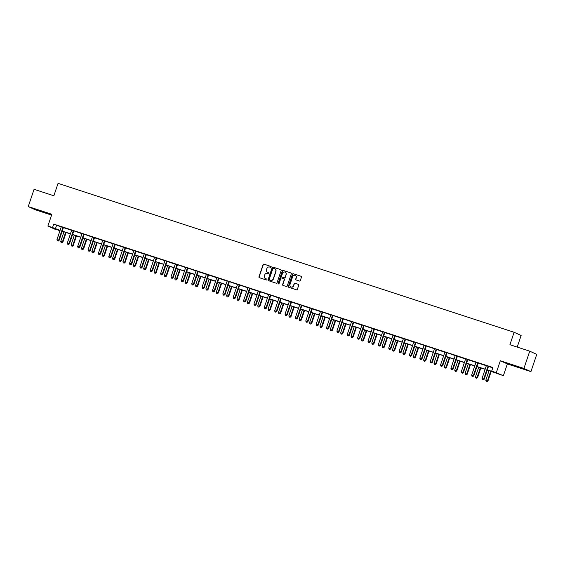 <?xml version="1.0" encoding="UTF-8"?>
<svg xmlns="http://www.w3.org/2000/svg" width="565" height="565" viewBox="0 0 565 565"><rect width="100%" height="100%" fill="white"/><g stroke="black" fill="none" stroke-linecap="round" stroke-linejoin="round"><path stroke-width="0.85" d="M267.64 272.337A2.288 2.196 -65.6 0 0 267.859 272.422L267.64 272.337A2.288 2.196 -65.6 0 1 266.503 269.569L266.849 268.552A2.288 2.196 -65.6 0 1 269.667 267.061L270.564 267.358A0.501 0.48 -65.6 0 0 270.932 266.426A0.501 0.48 -65.6 0 0 270.882 266.405L263.947 264.145A0.713 0.685 -65.6 0 0 263.071 264.611L258.961 276.815A0.713 0.685 -65.6 0 0 259.384 277.705L266.32 279.972A0.501 0.48 -65.6 0 0 266.687 279.039A0.501 0.48 -65.6 0 0 266.638 279.018L265.741 278.729A2.288 2.196 -65.6 0 0 265.931 278.813L265.522 278.644A2.288 2.196 -65.6 0 0 265.741 278.729A2.288 2.196 -65.6 0 1 265.621 278.679M265.522 278.644A2.288 2.196 -65.6 0 1 264.385 275.875L264.724 274.858A2.288 2.196 -65.6 0 1 267.542 273.368L268.439 273.665A0.501 0.48 -65.6 0 0 268.806 272.733A0.501 0.48 -65.6 0 0 268.756 272.711L267.859 272.422A2.288 2.196 -65.6 0 0 268.05 272.507L267.859 272.422A2.288 2.196 -65.6 0 1 267.739 272.379M515.647 366.007L522.519 368.493L515.647 366.007M40.581 210.872L47.453 213.358L40.581 210.872M299.429 281.038A0.713 0.685 -65.6 0 0 300.312 280.572L301.463 277.147A0.713 0.685 -65.6 0 0 301.039 276.257L293.341 273.743A0.713 0.685 -65.6 0 0 292.458 274.209L288.348 286.413A0.713 0.685 -65.6 0 0 288.772 287.303L296.47 289.817A0.713 0.685 -65.6 0 0 297.352 289.351L298.744 285.212A0.713 0.685 -65.6 0 0 298.32 284.322L295.029 283.249A0.713 0.685 -65.6 0 0 294.146 283.715L293.454 285.763A1.914 1.836 -65.6 0 1 290.919 286.935A1.914 1.836 -65.6 0 1 289.965 284.626L292.67 276.589A1.914 1.836 -65.6 0 1 295.205 275.416A1.914 1.836 -65.6 0 1 296.159 277.726L295.707 279.068A0.713 0.685 -65.6 0 0 296.131 279.957L299.429 281.038M529.73 351.176L536.75 354.368L530.938 371.636L523.925 368.444L529.73 351.176L509.927 344.707L514.115 332.277L58.054 183.35L53.866 195.787L34.062 189.317L28.25 206.585L51.846 214.29L47.891 226.035L52.545 227.554L53.703 224.1L492.885 367.511L491.72 370.965L503.394 375.676L487.27 370.047M523.925 368.444L500.329 360.745L496.374 372.483M281.172 270.522A0.713 0.685 -65.6 0 0 280.748 269.632L273.05 267.118A0.713 0.685 -65.6 0 0 272.168 267.584L268.064 279.788A0.713 0.685 -65.6 0 0 268.488 280.678L276.186 283.192A0.713 0.685 -65.6 0 0 277.062 282.726L281.172 270.522M283.192 270.43L290.89 272.944A0.713 0.685 -65.6 0 1 291.314 273.834L287.211 286.038A0.713 0.685 -65.6 0 1 286.328 286.504L283.037 285.424A0.713 0.685 -65.6 0 1 282.613 284.534L284.273 279.583A0.713 0.685 -65.6 0 0 283.849 278.693L281.667 277.98A0.713 0.685 -65.6 0 0 280.784 278.446L279.054 283.602A0.501 0.48 -65.6 0 1 278.39 283.905A0.501 0.48 -65.6 0 1 278.135 283.298L282.316 270.896A0.713 0.685 -65.6 0 1 283.192 270.43L291.046 273.015M28.25 206.585L35.27 209.777L51.57 215.103M517.215 347.087L521.128 335.469L514.115 332.277M53.703 224.1L61.211 226.918M63.435 227.639L71.578 230.301M73.923 230.88L81.946 233.684M84.291 234.263L92.314 237.074M94.539 237.794L102.682 240.457M105.034 241.036L113.057 243.84M115.274 244.567L123.424 247.23M125.642 247.957L133.792 250.613M136.01 251.34L144.16 254.003M146.377 254.723L154.528 257.386M156.872 257.965L164.895 260.769M167.113 261.496L175.263 264.159M177.608 264.738L185.631 267.542M187.976 268.121L195.999 270.932M198.223 271.652L206.366 274.315M208.591 275.042L216.734 277.697M218.959 278.425L227.102 281.088M229.447 281.66L237.47 284.47M239.814 285.05L247.837 287.853M250.062 288.581L258.205 291.243M260.55 291.822L268.573 294.626M270.918 295.205L278.94 298.016M281.285 298.588L289.308 301.399M291.533 302.127L299.676 304.782M301.901 305.51L310.044 308.172M312.268 308.9L320.412 311.555M322.756 312.134L330.779 314.945M333.124 315.517L341.147 318.328M343.492 318.907L351.515 321.711M353.739 322.438L361.882 325.101M364.227 325.68L372.25 328.484M374.475 329.211L382.625 331.874M384.843 332.594L392.993 335.257M395.21 335.984L403.361 338.64M405.578 339.367L413.728 342.03M416.073 342.602L424.096 345.413M426.441 345.992L434.464 348.796M436.681 349.523L444.832 352.186M447.176 352.765L455.199 355.569M457.417 356.296L465.567 358.959M467.792 359.679L475.935 362.342M478.159 363.069L486.303 365.725M488.527 366.452L492.772 367.843M63.52 227.54L61.211 226.784M73.888 230.923L71.578 230.174M84.256 234.313L81.946 233.557M94.623 237.696L92.314 236.947M104.991 241.086L102.682 240.33M115.359 244.468L113.049 243.713M125.727 247.851L123.417 247.103M136.094 251.241L133.785 250.486M146.462 254.624L144.153 253.869M156.83 258.014L154.52 257.259M167.198 261.397L164.888 260.642M177.565 264.78L175.256 264.032M187.933 268.17L185.631 267.415M198.301 271.553L195.999 270.797M208.669 274.936L206.366 274.187M219.036 278.326L216.734 277.57M229.404 281.709L227.102 280.96M239.772 285.099L237.47 284.343M250.14 288.482L247.837 287.726M260.514 291.865L258.205 291.116M270.882 295.255L268.573 294.499M281.25 298.638L278.94 297.889M291.618 302.028L289.308 301.272M301.985 305.411L299.676 304.655M312.353 308.794L310.044 308.045M322.721 312.184L320.412 311.428M333.089 315.567L330.779 314.811M343.456 318.957L341.147 318.201M353.824 322.34L351.515 321.584M364.192 325.723L361.882 324.974M374.56 329.113L372.25 328.357M384.927 332.495L382.618 331.74M395.295 335.878L392.986 335.13M405.663 339.268L403.354 338.513M416.031 342.651L413.721 341.903M426.398 346.041L424.089 345.286M436.766 349.424L434.457 348.669M447.134 352.807L444.825 352.059M457.502 356.197L455.199 355.442M467.869 359.58L465.567 358.824M478.237 362.97L475.935 362.214M488.605 366.353L486.303 365.597M500.329 360.745L507.342 363.931L530.938 371.636M507.342 363.931L503.394 375.676M59.671 230.414L54.911 229.221L47.891 226.035M487.32 369.891L494.566 372.257L491.72 370.965M52.545 227.554L60.074 230.379M62.228 231.078L70.441 233.762M72.595 234.468L80.809 237.152M82.963 237.851L91.177 240.535M93.331 241.241L101.552 243.918M103.706 244.624L111.919 247.308M114.074 248.007L122.287 250.691M124.441 251.397L132.655 254.073M134.809 254.78L143.023 257.463M145.177 258.163L153.39 260.846M155.545 261.553L163.758 264.236M165.912 264.936L174.126 267.619M176.28 268.326L184.494 271.002M186.648 271.709L194.861 274.392M197.016 275.091L205.229 277.775M207.383 278.481L215.597 281.165M217.751 281.864L225.965 284.548M228.119 285.254L236.332 287.931M238.487 288.637L246.7 291.321M248.854 292.02L257.068 294.704M259.222 295.41L267.436 298.087M269.59 298.793L277.803 301.477M279.957 302.176L288.171 304.86M290.325 305.566L298.539 308.25M300.693 308.949L308.907 311.633M311.061 312.339L319.274 315.016M321.429 315.722L329.642 318.406M331.796 319.105L340.01 321.789M342.164 322.495L350.378 325.179M352.532 325.878L360.745 328.562M362.9 329.268L371.12 331.945M373.274 332.651L381.488 335.335M383.642 336.034L391.856 338.718M394.01 339.424L402.224 342.108M404.378 342.807L412.591 345.49M414.745 346.197L422.959 348.873M425.113 349.58L433.327 352.263M435.481 352.963L443.695 355.646M445.849 356.353L454.062 359.029M456.216 359.736L464.43 362.419M466.584 363.118L474.798 365.802M476.952 366.508L485.166 369.192M60.024 230.527L56.719 229.447L59.558 230.746M485.116 369.341L476.902 366.664M474.748 365.958L466.535 363.274M464.381 362.575L456.167 359.891M454.013 359.185L445.792 356.501M443.638 355.802L435.424 353.118M433.27 352.412L425.057 349.735M422.902 349.029L414.689 346.345M412.535 345.646L404.321 342.962M402.167 342.256L393.953 339.572M391.799 338.873L383.586 336.189M381.432 335.483L373.218 332.806M371.064 332.1L362.85 329.416M360.696 328.717L352.482 326.033M350.328 325.327L342.115 322.643M339.961 321.944L331.747 319.26M329.593 318.561L321.379 315.877M319.225 315.171L311.011 312.487M308.857 311.788L300.644 309.104M298.49 308.398L290.276 305.721M288.122 305.015L279.908 302.332M277.754 301.632L269.54 298.949M267.386 298.242L259.173 295.559M257.019 294.859L248.805 292.176M246.651 291.469L238.437 288.793M236.283 288.086L228.069 285.403M225.915 284.704L217.702 282.02M215.548 281.314L207.334 278.63M205.18 277.931L196.966 275.247M194.812 274.541L186.598 271.864M184.444 271.158L176.224 268.474M174.069 267.775L165.856 265.091M163.702 264.385L155.488 261.708M153.334 261.002L145.12 258.318M142.966 257.619L134.753 254.935M132.598 254.229L124.385 251.545M122.231 250.846L114.017 248.162M111.863 247.456L103.649 244.779M101.495 244.073L93.282 241.389M91.127 240.69L82.914 238.006M80.76 237.3L72.546 234.616M70.392 233.917L62.178 231.233M56.549 225.393L55.391 228.846M268.891 272.782L268.05 272.507M266.765 279.089L265.931 278.813M271.009 266.475L264.137 264.229A0.713 0.685 -65.6 0 0 263.262 264.695L259.151 276.899A0.713 0.685 -65.6 0 0 259.42 277.719M280.904 269.703L273.241 267.203A0.713 0.685 -65.6 0 0 272.358 267.669L268.255 279.873A0.713 0.685 -65.6 0 0 268.516 280.685M273.446 268.297A0.501 0.48 -65.6 0 0 272.831 268.622L269.23 279.336A0.501 0.48 -65.6 0 0 269.526 279.965L270.466 280.268A2.288 2.196 -65.6 0 0 273.283 278.785L275.748 271.461A2.288 2.196 -65.6 0 0 274.392 268.608L273.446 268.297M274.703 268.735A2.288 2.196 -65.6 0 1 275.939 271.546L273.474 278.87A2.288 2.196 -65.6 0 1 270.656 280.36L269.71 280.049M284.04 278.778A0.713 0.685 -65.6 0 1 284.463 279.675L282.797 284.619A0.713 0.685 -65.6 0 0 283.065 285.438M283.383 270.515A0.713 0.685 -65.6 0 0 282.5 270.981L278.326 283.39A0.501 0.48 -65.6 0 0 278.488 283.941M286.003 274.449A1.914 1.836 -65.6 0 0 285.05 272.139A1.914 1.836 -65.6 0 0 282.514 273.312L281.561 276.144A0.713 0.685 -65.6 0 0 281.984 277.034L284.174 277.747A0.713 0.685 -65.6 0 0 285.05 277.281L286.194 274.534A1.914 1.836 -65.6 0 0 285.141 272.182M286.194 274.534L285.24 277.366A0.713 0.685 -65.6 0 1 284.357 277.832L282.175 277.118M295.297 275.459A1.914 1.836 -65.6 0 1 296.35 277.818L295.898 279.152A0.713 0.685 -65.6 0 0 296.166 279.972M291.017 286.978A1.914 1.836 -65.6 0 0 293.645 285.848L293.454 285.763M298.475 284.4L295.22 283.333A0.713 0.685 -65.6 0 0 294.337 283.8L293.645 285.848M301.039 276.257L293.525 273.827A0.713 0.685 -65.6 0 0 292.649 274.293L288.538 286.497A0.713 0.685 -65.6 0 0 288.807 287.31M63.965 231.82L60.738 241.41L62.87 242.166L66.119 232.519M61.74 242.752L61.077 242.533L61.931 242.837L62.397 241.954L65.625 232.356M61.077 242.533L60.738 241.41M62.87 242.166L61.931 242.837M63.047 227.328L62.969 227.413A0.727 0.699 -65.6 0 0 62.835 227.653L58.605 240.231L56.945 239.687L61.175 227.116A0.727 0.699 -65.6 0 0 61.211 226.84L61.211 226.727M63.555 227.49L63.442 227.631A0.727 0.699 -65.6 0 0 63.308 227.872L59.078 240.443L57.284 240.81L57.948 241.029M58.139 241.114L59.078 240.443M56.945 239.687L57.284 240.81M74.333 235.202L71.105 244.793L73.238 245.556L76.487 235.909M72.108 246.135L71.444 245.923L72.299 246.227L72.765 245.337L75.993 235.746M71.444 245.923L71.105 244.793M73.238 245.556L72.299 246.227M84.701 238.585L81.473 248.183L83.606 248.939L86.855 239.292M82.476 249.525L81.812 249.306L82.667 249.61L83.133 248.72L86.36 239.129M81.812 249.306L81.473 248.183M83.606 248.939L82.667 249.61M73.415 230.711L73.337 230.795A0.727 0.699 -65.6 0 0 73.203 231.043L68.972 243.614L67.313 243.07L71.543 230.499A0.727 0.699 -65.6 0 0 71.578 230.223L71.578 230.11M73.337 230.795L73.81 231.014A0.727 0.699 -65.6 0 0 73.676 231.255L69.446 243.826L67.652 244.193L68.316 244.412M68.506 244.497L69.446 243.826M67.313 243.07L67.652 244.193M83.782 234.094L83.705 234.185A0.727 0.699 -65.6 0 0 83.571 234.426L79.34 246.997L77.68 246.453L81.911 233.882A0.727 0.699 -65.6 0 0 81.946 233.613L81.946 233.493M83.705 234.185L84.178 234.397A0.727 0.699 -65.6 0 0 84.044 234.645L79.813 247.216L78.019 247.583L78.683 247.802M78.874 247.887L79.813 247.216M77.68 246.453L78.019 247.583M95.068 241.975L91.841 251.566L93.974 252.322L97.222 242.675M92.844 252.908L92.18 252.689L93.034 252.993L93.5 252.11L96.728 242.519M92.18 252.689L91.841 251.566M93.974 252.322L93.034 252.993M105.436 245.358L102.209 254.949L104.341 255.712L107.59 246.065M103.211 256.291L102.547 256.079L103.402 256.383L103.868 255.493L107.096 245.902M102.547 256.079L102.209 254.949M104.341 255.712L103.402 256.383M115.804 248.748L112.576 258.339L114.709 259.095L117.958 249.448M113.579 259.681L112.915 259.462L113.77 259.766L114.236 258.883L117.463 249.285M112.915 259.462L112.576 258.339M114.709 259.095L113.77 259.766M94.15 237.484L94.072 237.568A0.727 0.699 -65.6 0 0 93.938 237.816L89.708 250.387L88.048 249.843L92.279 237.272A0.727 0.699 -65.6 0 0 92.321 236.996L92.314 236.883M94.659 237.646L94.553 237.787A0.727 0.699 -65.6 0 0 94.412 238.027L90.181 250.599L88.387 250.966L89.051 251.185M89.242 251.27L90.181 250.599M88.048 249.843L88.387 250.966M104.518 240.867L104.44 240.958A0.727 0.699 -65.6 0 0 104.306 241.198L100.076 253.77L98.416 253.226L102.646 240.655A0.727 0.699 -65.6 0 0 102.689 240.379L102.682 240.266M104.44 240.958L104.921 241.17A0.727 0.699 -65.6 0 0 104.779 241.41L100.549 253.989L98.755 254.356L99.419 254.568M99.609 254.66L100.549 253.989M98.416 253.226L98.755 254.356M114.886 244.25L114.808 244.341A0.727 0.699 -65.6 0 0 114.674 244.581L110.443 257.153L108.784 256.616L113.014 244.038A0.727 0.699 -65.6 0 0 113.057 243.769L113.049 243.656M115.401 244.419L115.288 244.56A0.727 0.699 -65.6 0 0 115.147 244.8L110.917 257.372L109.123 257.739L109.787 257.958M109.977 258.043L110.917 257.372M108.784 256.616L109.123 257.739M126.172 252.131L122.944 261.722L125.077 262.485L128.326 252.838M123.947 263.064L123.283 262.852L124.138 263.149L124.604 262.266L127.831 252.675M123.283 262.852L122.944 261.722M125.077 262.485L124.138 263.149M125.253 247.639L125.176 247.724A0.727 0.699 -65.6 0 0 125.042 247.971L120.811 260.543L119.151 259.999L123.382 247.428A0.727 0.699 -65.6 0 0 123.424 247.152L123.417 247.039M125.769 247.809L125.656 247.943A0.727 0.699 -65.6 0 0 125.522 248.183L121.284 260.755L119.49 261.122L120.154 261.341M120.345 261.426L121.284 260.755M119.151 259.999L119.49 261.122M136.539 255.514L133.312 265.112L135.452 265.868L138.693 256.22M134.315 266.454L133.651 266.235L134.505 266.539L134.971 265.649L138.199 256.058M133.651 266.235L133.312 265.112M135.452 265.868L134.505 266.539M135.621 251.022L135.551 251.114A0.727 0.699 -65.6 0 0 135.409 251.354L131.179 263.926L129.519 263.382L133.75 250.811A0.727 0.699 -65.6 0 0 133.792 250.542L133.785 250.422M136.137 251.192L136.024 251.326A0.727 0.699 -65.6 0 0 135.89 251.573L131.652 264.145L129.858 264.512L130.522 264.731M130.713 264.815L131.652 264.145M129.519 263.382L129.858 264.512M146.907 258.904L143.68 268.495L145.819 269.251L149.061 259.603M144.682 269.837L144.018 269.618L144.873 269.922L145.339 269.039L148.574 259.448M144.018 269.618L143.68 268.495M145.819 269.251L144.873 269.922M145.989 254.412L145.918 254.497A0.727 0.699 -65.6 0 0 145.777 254.737L141.547 267.316L139.887 266.772L144.117 254.201A0.727 0.699 -65.6 0 0 144.16 253.925L144.153 253.812M146.505 254.575L146.392 254.716A0.727 0.699 -65.6 0 0 146.257 254.956L142.027 267.528L140.226 267.895L140.89 268.114M141.081 268.198L142.027 267.528M139.887 266.772L140.226 267.895M157.275 262.287L154.047 271.878L156.187 272.641L159.429 262.993M155.05 273.22L154.386 273.008L155.241 273.312L155.707 272.422L158.942 262.831M154.386 273.008L154.047 271.878M156.187 272.641L155.241 273.312M156.357 257.795L156.286 257.887A0.727 0.699 -65.6 0 0 156.152 258.127L151.914 270.699L150.255 270.155L154.485 257.584A0.727 0.699 -65.6 0 0 154.528 257.308L154.52 257.195M156.286 257.887L156.759 258.099A0.727 0.699 -65.6 0 0 156.625 258.339L152.395 270.918L150.594 271.285L151.258 271.497M151.448 271.581L152.395 270.918M150.255 270.155L150.594 271.285M167.643 265.67L164.415 275.268L166.555 276.024L169.797 266.376M165.418 276.61L164.754 276.391L165.609 276.695L166.082 275.812L169.309 266.214M164.754 276.391L164.415 275.268M166.555 276.024L165.609 276.695M166.724 261.178L166.654 261.27A0.727 0.699 -65.6 0 0 166.52 261.51L162.282 274.082L160.622 273.545L164.853 260.966A0.727 0.699 -65.6 0 0 164.895 260.698L164.888 260.585M167.24 261.348L167.127 261.482A0.727 0.699 -65.6 0 0 166.993 261.729L162.762 274.3L160.961 274.668L161.625 274.887M161.816 274.971L162.762 274.3M160.622 273.545L160.961 274.668M178.01 269.06L174.783 278.651L176.923 279.407L180.164 269.759M175.786 279.993L175.122 279.774L175.976 280.078L176.45 279.195L179.677 269.604M175.122 279.774L174.783 278.651M176.923 279.407L175.976 280.078M177.092 264.568L177.022 264.653A0.727 0.699 -65.6 0 0 176.887 264.9L172.657 277.471L170.99 276.928L175.221 264.356A0.727 0.699 -65.6 0 0 175.263 264.081L175.256 263.968M177.022 264.653L177.495 264.872A0.727 0.699 -65.6 0 0 177.361 265.112L173.13 277.683L171.329 278.051L171.993 278.27M172.184 278.354L173.13 277.683M170.99 276.928L171.329 278.051M188.378 272.443L185.151 282.041L187.29 282.797L190.532 273.149M186.153 283.383L185.489 283.164L186.344 283.468L186.817 282.578L190.045 272.987M185.489 283.164L185.151 282.041M187.29 282.797L186.344 283.468M187.46 267.951L187.389 268.043A0.727 0.699 -65.6 0 0 187.255 268.283L183.025 280.854L181.358 280.311L185.588 267.739A0.727 0.699 -65.6 0 0 185.631 267.464L185.624 267.351M187.389 268.043L187.863 268.255A0.727 0.699 -65.6 0 0 187.728 268.502L183.498 281.073L181.697 281.441L182.361 281.653M182.552 281.744L183.498 281.073M181.358 280.311L181.697 281.441M198.746 275.833L195.518 285.424L197.658 286.18L200.9 276.532M196.521 286.766L195.857 286.547L196.712 286.851L197.185 285.968L200.413 276.37M195.857 286.547L195.518 285.424M197.658 286.18L196.712 286.851M197.828 271.341L197.757 271.426A0.727 0.699 -65.6 0 0 197.623 271.666L193.392 284.244L191.726 283.701L195.956 271.129A0.727 0.699 -65.6 0 0 195.999 270.854L195.991 270.741M198.343 271.504L198.23 271.645A0.727 0.699 -65.6 0 0 198.096 271.885L193.866 284.456L192.065 284.824L192.729 285.043M192.919 285.127L193.866 284.456M191.726 283.701L192.065 284.824M209.114 279.216L205.886 288.807L208.026 289.57L211.268 279.922M206.889 290.149L206.225 289.937L207.08 290.24L207.553 289.351L210.78 279.76M206.225 289.937L205.886 288.807M208.026 289.57L207.08 290.24M208.195 274.724L208.125 274.809A0.727 0.699 -65.6 0 0 207.991 275.056L203.76 287.627L202.093 287.084L206.324 274.512A0.727 0.699 -65.6 0 0 206.366 274.237L206.359 274.124M208.711 274.894L208.598 275.028A0.727 0.699 -65.6 0 0 208.464 275.268L204.233 287.839L202.432 288.207L203.096 288.425M203.287 288.51L204.233 287.839M202.093 287.084L202.432 288.207M219.488 282.599L216.254 292.197L218.394 292.953L221.642 283.305M217.257 293.539L216.593 293.32L217.447 293.623L217.921 292.734L221.148 283.143M216.593 293.32L216.254 292.197M218.394 292.953L217.447 293.623M218.563 278.107L218.493 278.199A0.727 0.699 -65.6 0 0 218.358 278.439L214.128 291.01L212.461 290.474L216.692 277.895A0.727 0.699 -65.6 0 0 216.734 277.627L216.727 277.507M219.079 278.277L218.966 278.411A0.727 0.699 -65.6 0 0 218.832 278.658L214.601 291.229L212.8 291.596L213.464 291.815M213.655 291.9L214.601 291.229M212.461 290.474L212.8 291.596M229.856 285.989L226.621 295.58L228.761 296.335L232.01 286.688M227.631 296.922L226.961 296.703L227.815 297.006L228.288 296.124L231.516 286.533M226.961 296.703L226.621 295.58M228.761 296.335L227.815 297.006M228.931 281.497L228.86 281.582A0.727 0.699 -65.6 0 0 228.726 281.829L224.496 294.4L222.829 293.856L227.066 281.285A0.727 0.699 -65.6 0 0 227.102 281.01L227.095 280.897M228.86 281.582L229.334 281.801A0.727 0.699 -65.6 0 0 229.199 282.041L224.969 294.612L223.168 294.979L223.832 295.198M224.023 295.283L224.969 294.612M222.829 293.856L223.168 294.979M240.224 289.372L236.996 298.963L239.129 299.725L242.378 290.078M237.999 300.312L237.328 300.093L238.183 300.396L238.656 299.507L241.884 289.916M237.328 300.093L236.996 298.963M239.129 299.725L238.183 300.396M239.299 284.88L239.228 284.972A0.727 0.699 -65.6 0 0 239.094 285.212L234.863 297.783L233.197 297.239L237.434 284.668A0.727 0.699 -65.6 0 0 237.47 284.393L237.462 284.28M239.228 284.972L239.701 285.184A0.727 0.699 -65.6 0 0 239.567 285.424L235.337 298.002L233.536 298.369L234.207 298.581M234.39 298.673L235.337 298.002M233.197 297.239L233.536 298.369M250.592 292.762L247.364 302.353L249.497 303.108L252.746 293.461M248.367 303.695L247.696 303.476L248.551 303.779L249.024 302.897L252.251 293.299M247.696 303.476L247.364 302.353M249.497 303.108L248.551 303.779M249.666 288.27L249.596 288.355A0.727 0.699 -65.6 0 0 249.462 288.595L245.231 301.166L243.572 300.629L247.802 288.058A0.727 0.699 -65.6 0 0 247.837 287.783L247.83 287.67M250.182 288.433L250.069 288.574A0.727 0.699 -65.6 0 0 249.935 288.814L245.704 301.385L243.903 301.752L244.574 301.971M244.758 302.056L245.704 301.385M243.572 300.629L243.903 301.752M260.959 296.145L257.732 305.736L259.865 306.498L263.113 296.851M258.735 307.078L258.071 306.866L258.918 307.169L259.392 306.279L262.619 296.689M258.071 306.866L257.732 305.736M259.865 306.498L258.918 307.169M260.034 291.653L259.964 291.738A0.727 0.699 -65.6 0 0 259.829 291.985L255.599 304.556L253.939 304.012L258.17 291.441A0.727 0.699 -65.6 0 0 258.205 291.166L258.198 291.053M259.964 291.738L260.437 291.957A0.727 0.699 -65.6 0 0 260.303 292.197L256.072 304.768L254.271 305.135L254.942 305.354M255.126 305.439L256.072 304.768M253.939 304.012L254.271 305.135M271.327 299.528L268.1 309.126L270.232 309.881L273.481 300.234M269.102 310.468L268.439 310.249L269.293 310.552L269.759 309.662L272.987 300.072M268.439 310.249L268.1 309.126M270.232 309.881L269.293 310.552M270.402 295.036L270.331 295.128A0.727 0.699 -65.6 0 0 270.197 295.368L265.967 307.939L264.307 307.395L268.537 294.824A0.727 0.699 -65.6 0 0 268.573 294.556L268.566 294.436M270.331 295.128L270.805 295.34A0.727 0.699 -65.6 0 0 270.67 295.587L266.44 308.158L264.646 308.525L265.31 308.744M265.494 308.829L266.44 308.158M264.307 307.395L264.646 308.525M281.695 302.918L278.467 312.509L280.6 313.264L283.849 303.617M279.47 313.85L278.806 313.632L279.661 313.935L280.127 313.052L283.355 303.462M278.806 313.632L278.467 312.509M280.6 313.264L279.661 313.935M280.77 298.426L280.699 298.511A0.727 0.699 -65.6 0 0 280.565 298.751L276.334 311.329L274.675 310.785L278.905 298.214A0.727 0.699 -65.6 0 0 278.94 297.939L278.933 297.826M280.699 298.511L281.172 298.73A0.727 0.699 -65.6 0 0 281.038 298.97L276.808 311.541L275.014 311.908L275.678 312.127M275.868 312.212L276.808 311.541M274.675 310.785L275.014 311.908M292.063 306.301L288.835 315.892L290.968 316.654L294.217 307.007M289.838 317.233L289.174 317.022L290.029 317.325L290.495 316.435L293.722 306.844M289.174 317.022L288.835 315.892M290.968 316.654L290.029 317.325M291.137 301.809L291.067 301.901A0.727 0.699 -65.6 0 0 290.933 302.141L286.702 314.712L285.043 314.168L289.273 301.597A0.727 0.699 -65.6 0 0 289.308 301.322L289.308 301.209M291.653 301.978L291.54 302.113A0.727 0.699 -65.6 0 0 291.406 302.353L287.175 314.931L285.382 315.298L286.045 315.51M286.236 315.602L287.175 314.931M285.043 314.168L285.382 315.298M302.43 309.691L299.203 319.281L301.336 320.037L304.584 310.39M300.206 320.623L299.542 320.404L300.396 320.708L300.863 319.825L304.09 310.227M299.542 320.404L299.203 319.281M301.336 320.037L300.396 320.708M301.512 305.192L301.435 305.284A0.727 0.699 -65.6 0 0 301.3 305.524L297.07 318.095L295.41 317.558L299.641 304.98A0.727 0.699 -65.6 0 0 299.676 304.712L299.676 304.599M302.021 305.361L301.908 305.495A0.727 0.699 -65.6 0 0 301.774 305.743L297.543 318.314L295.749 318.681L296.413 318.9M296.604 318.985L297.543 318.314M295.41 317.558L295.749 318.681M312.798 313.074L309.571 322.664L311.703 323.42L314.952 313.78M310.573 324.006L309.91 323.794L310.764 324.091L311.23 323.208L314.458 313.617M309.91 323.794L309.571 322.664M311.703 323.42L310.764 324.091M311.88 308.582L311.802 308.667A0.727 0.699 -65.6 0 0 311.668 308.914L307.438 321.485L305.778 320.941L310.008 308.37A0.727 0.699 -65.6 0 0 310.044 308.095L310.044 307.981M312.389 308.751L312.276 308.886A0.727 0.699 -65.6 0 0 312.141 309.126L307.911 321.697L306.117 322.064L306.781 322.283M306.972 322.368L307.911 321.697M305.778 320.941L306.117 322.064M323.166 316.457L319.938 326.054L322.071 326.81L325.32 317.163M320.941 327.396L320.277 327.177L321.132 327.481L321.598 326.591L324.826 317M320.277 327.177L319.938 326.054M322.071 326.81L321.132 327.481M322.248 311.965L322.17 312.057A0.727 0.699 -65.6 0 0 322.036 312.297L317.805 324.868L316.146 324.324L320.376 311.753A0.727 0.699 -65.6 0 0 320.412 311.477L320.412 311.364M322.17 312.057L322.643 312.268A0.727 0.699 -65.6 0 0 322.509 312.516L318.279 325.087L316.485 325.454L317.149 325.666M317.339 325.758L318.279 325.087M316.146 324.324L316.485 325.454M333.534 319.846L330.306 329.437L332.439 330.193L335.688 320.546M331.309 330.779L330.645 330.56L331.5 330.864L331.966 329.981L335.193 320.39M330.645 330.56L330.306 329.437M332.439 330.193L331.5 330.864M332.615 315.355L332.538 315.44A0.727 0.699 -65.6 0 0 332.404 315.68L328.173 328.258L326.514 327.714L330.744 315.143A0.727 0.699 -65.6 0 0 330.779 314.867L330.779 314.754M332.538 315.44L333.011 315.658A0.727 0.699 -65.6 0 0 332.877 315.899L328.646 328.47L326.853 328.837L327.516 329.056M327.707 329.141L328.646 328.47M326.514 327.714L326.853 328.837M343.901 323.229L340.674 332.82L342.807 333.583L346.055 323.936M341.677 334.162L341.013 333.95L341.867 334.254L342.334 333.364L345.561 323.773M341.013 333.95L340.674 332.82M342.807 333.583L341.867 334.254M342.983 318.738L342.906 318.829A0.727 0.699 -65.6 0 0 342.771 319.07L338.541 331.641L336.881 331.097L341.112 318.526A0.727 0.699 -65.6 0 0 341.147 318.25L341.147 318.137M342.906 318.829L343.379 319.041A0.727 0.699 -65.6 0 0 343.245 319.281L339.014 331.853L337.22 332.227L337.884 332.439M338.075 332.524L339.014 331.853M336.881 331.097L337.22 332.227M354.269 326.612L351.042 336.21L353.174 336.966L356.423 327.319M352.044 337.552L351.381 337.333L352.235 337.637L352.701 336.754L355.929 327.156M351.381 337.333L351.042 336.21M353.174 336.966L352.235 337.637M353.351 322.121L353.273 322.212A0.727 0.699 -65.6 0 0 353.139 322.453L348.909 335.024L347.249 334.487L351.479 321.909A0.727 0.699 -65.6 0 0 351.515 321.64L351.515 321.52M353.86 322.29L353.747 322.424A0.727 0.699 -65.6 0 0 353.612 322.672L349.382 335.243L347.588 335.61L348.252 335.829M348.443 335.914L349.382 335.243M347.249 334.487L347.588 335.61M364.637 330.002L361.409 339.593L363.542 340.349L366.791 330.702M362.412 340.935L361.748 340.716L362.603 341.02L363.069 340.137L366.297 330.546M361.748 340.716L361.409 339.593M363.542 340.349L362.603 341.02M363.719 325.511L363.641 325.595A0.727 0.699 -65.6 0 0 363.507 325.843L359.276 338.414L357.617 337.87L361.847 325.299A0.727 0.699 -65.6 0 0 361.89 325.023L361.882 324.91M363.641 325.595L364.121 325.814A0.727 0.699 -65.6 0 0 363.98 326.054L359.75 338.626L357.956 338.993L358.62 339.212M358.81 339.297L359.75 338.626M357.617 337.87L357.956 338.993M375.005 333.385L371.777 342.976L373.91 343.739L377.159 334.092M372.78 344.325L372.116 344.106L372.971 344.41L373.437 343.52L376.664 333.929M372.116 344.106L371.777 342.976M373.91 343.739L372.971 344.41M374.087 328.894L374.009 328.985A0.727 0.699 -65.6 0 0 373.875 329.226L369.644 341.797L367.985 341.253L372.215 328.682A0.727 0.699 -65.6 0 0 372.257 328.406L372.25 328.293M374.602 329.063L374.489 329.197A0.727 0.699 -65.6 0 0 374.348 329.437L370.117 342.016L368.324 342.383L368.987 342.595M369.178 342.687L370.117 342.016M367.985 341.253L368.324 342.383M385.372 336.775L382.145 346.366L384.278 347.122L387.526 337.474M383.148 347.708L382.484 347.489L383.338 347.793L383.805 346.91L387.032 337.312M382.484 347.489L382.145 346.366M384.278 347.122L383.338 347.793M384.454 332.284L384.377 332.368A0.727 0.699 -65.6 0 0 384.242 332.608L380.012 345.187L378.352 344.643L382.583 332.072A0.727 0.699 -65.6 0 0 382.625 331.796L382.618 331.683M384.97 332.446L384.857 332.587A0.727 0.699 -65.6 0 0 384.716 332.827L380.485 345.399L378.691 345.766L379.355 345.985M379.546 346.07L380.485 345.399M378.352 344.643L378.691 345.766M395.74 340.158L392.513 349.749L394.645 350.512L397.894 340.865M393.515 351.091L392.852 350.879L393.706 351.183L394.172 350.293L397.4 340.702M392.852 350.879L392.513 349.749M394.645 350.512L393.706 351.183M394.822 335.666L394.744 335.751A0.727 0.699 -65.6 0 0 394.61 335.998L390.38 348.57L388.72 348.026L392.95 335.455A0.727 0.699 -65.6 0 0 392.993 335.179L392.986 335.066M395.338 335.836L395.225 335.97A0.727 0.699 -65.6 0 0 395.09 336.21L390.853 348.782L389.059 349.149L389.723 349.368M389.914 349.453L390.853 348.782M388.72 348.026L389.059 349.149M406.108 343.541L402.88 353.139L405.02 353.895L408.262 344.247M403.883 354.481L403.219 354.262L404.074 354.566L404.54 353.676L407.768 344.085M403.219 354.262L402.88 353.139M405.02 353.895L404.074 354.566M405.19 339.049L405.119 339.141A0.727 0.699 -65.6 0 0 404.978 339.381L400.747 351.953L399.088 351.409L403.318 338.838A0.727 0.699 -65.6 0 0 403.361 338.569L403.354 338.449M405.705 339.219L405.592 339.353A0.727 0.699 -65.6 0 0 405.458 339.6L401.221 352.172L399.427 352.539L400.091 352.758M400.281 352.843L401.221 352.172M399.088 351.409L399.427 352.539M416.476 346.931L413.248 356.522L415.388 357.278L418.63 347.63M414.251 357.864L413.587 357.645L414.442 357.949L414.908 357.066L418.142 347.475M413.587 357.645L413.248 356.522M415.388 357.278L414.442 357.949M415.558 342.439L415.487 342.524A0.727 0.699 -65.6 0 0 415.346 342.771L411.115 355.343L409.456 354.799L413.686 342.228A0.727 0.699 -65.6 0 0 413.728 341.952L413.721 341.839M415.487 342.524L415.96 342.743A0.727 0.699 -65.6 0 0 415.826 342.983L411.595 355.555L409.795 355.922L410.458 356.141M410.649 356.225L411.595 355.555M409.456 354.799L409.795 355.922M426.843 350.314L423.616 359.905L425.756 360.668L428.997 351.02M424.619 361.247L423.955 361.035L424.809 361.339L425.276 360.449L428.51 350.858M423.955 361.035L423.616 359.905M425.756 360.668L424.809 361.339M425.925 345.822L425.855 345.914A0.727 0.699 -65.6 0 0 425.72 346.154L421.483 358.726L419.823 358.182L424.054 345.611A0.727 0.699 -65.6 0 0 424.096 345.335L424.089 345.222M425.855 345.914L426.328 346.126A0.727 0.699 -65.6 0 0 426.194 346.366L421.963 358.945L420.162 359.312L420.826 359.524M421.017 359.615L421.963 358.945M419.823 358.182L420.162 359.312M437.211 353.704L433.984 363.295L436.124 364.051L439.365 354.403M434.986 364.637L434.323 364.418L435.177 364.722L435.65 363.839L438.878 354.241M434.323 364.418L433.984 363.295M436.124 364.051L435.177 364.722M436.293 349.205L436.222 349.297A0.727 0.699 -65.6 0 0 436.088 349.537L431.851 362.109L430.191 361.572L434.421 348.993A0.727 0.699 -65.6 0 0 434.464 348.725L434.457 348.612M436.809 349.375L436.696 349.516A0.727 0.699 -65.6 0 0 436.561 349.756L432.331 362.327L430.53 362.695L431.194 362.914M431.385 362.998L432.331 362.327M430.191 361.572L430.53 362.695M447.579 357.087L444.351 366.678L446.491 367.441L449.733 357.793M445.354 368.02L444.69 367.808L445.545 368.105L446.018 367.222L449.246 357.631M444.69 367.808L444.351 366.678M446.491 367.441L445.545 368.105M446.661 352.595L446.59 352.68A0.727 0.699 -65.6 0 0 446.456 352.927L442.226 365.499L440.559 364.955L444.789 352.383A0.727 0.699 -65.6 0 0 444.832 352.108L444.825 351.995M446.59 352.68L447.063 352.899A0.727 0.699 -65.6 0 0 446.929 353.139L442.699 365.71L440.898 366.078L441.562 366.297M441.752 366.381L442.699 365.71M440.559 364.955L440.898 366.078M457.947 360.47L454.719 370.068L456.859 370.824L460.101 361.176M455.722 371.41L455.058 371.191L455.913 371.495L456.386 370.605L459.613 361.014M455.058 371.191L454.719 370.068M456.859 370.824L455.913 371.495M457.029 355.978L456.958 356.07A0.727 0.699 -65.6 0 0 456.824 356.31L452.593 368.881L450.927 368.338L455.157 355.766A0.727 0.699 -65.6 0 0 455.199 355.498L455.192 355.378M457.544 356.148L457.431 356.282A0.727 0.699 -65.6 0 0 457.297 356.529L453.066 369.1L451.266 369.468L451.929 369.68M452.12 369.771L453.066 369.1M450.927 368.338L451.266 369.468M468.314 363.86L465.087 373.451L467.227 374.207L470.468 364.559M466.09 374.793L465.426 374.574L466.28 374.877L466.754 373.995L469.981 364.404M465.426 374.574L465.087 373.451M467.227 374.207L466.28 374.877M467.396 359.368L467.326 359.453A0.727 0.699 -65.6 0 0 467.191 359.693L462.961 372.271L461.294 371.728L465.525 359.156A0.727 0.699 -65.6 0 0 465.567 358.881L465.56 358.768M467.912 359.531L467.799 359.672A0.727 0.699 -65.6 0 0 467.665 359.912L463.434 372.483L461.633 372.851L462.297 373.07M462.488 373.154L463.434 372.483M461.294 371.728L461.633 372.851M478.689 367.243L475.455 376.834L477.595 377.597L480.843 367.949M476.457 378.176L475.794 377.964L476.648 378.268L477.121 377.378L480.349 367.787M475.794 377.964L475.455 376.834M477.595 377.597L476.648 378.268M477.764 362.751L477.693 362.843A0.727 0.699 -65.6 0 0 477.559 363.083L473.329 375.654L471.662 375.111L475.892 362.539A0.727 0.699 -65.6 0 0 475.935 362.264L475.928 362.151M478.28 362.921L478.167 363.055A0.727 0.699 -65.6 0 0 478.032 363.295L473.802 375.873L472.001 376.241L472.665 376.452M472.856 376.537L473.802 375.873M471.662 375.111L472.001 376.241M489.057 370.626L485.822 380.224L487.962 380.98L491.211 371.332M486.825 381.566L486.161 381.347L487.016 381.65L487.489 380.768L490.717 371.17M486.161 381.347L485.822 380.224M487.962 380.98L487.016 381.65M488.132 366.134L488.061 366.226A0.727 0.699 -65.6 0 0 487.927 366.466L483.697 379.037L482.03 378.501L486.26 365.922A0.727 0.699 -65.6 0 0 486.303 365.654L486.296 365.541M488.647 366.304L488.534 366.438A0.727 0.699 -65.6 0 0 488.4 366.685L484.17 379.256L482.369 379.624L483.033 379.842M483.223 379.927L484.17 379.256M482.03 378.501L482.369 379.624M62.969 227.413L63.442 227.631M62.835 227.653L63.308 227.872M73.203 231.043L73.676 231.255M83.571 234.426L84.044 234.645M94.072 237.568L94.553 237.787M93.938 237.816L94.412 238.027M104.306 241.198L104.779 241.41M114.808 244.341L115.288 244.56M114.674 244.581L115.147 244.8M125.176 247.724L125.656 247.943M125.042 247.971L125.522 248.183M135.551 251.114L136.024 251.326M135.409 251.354L135.89 251.573M145.918 254.497L146.392 254.716M145.777 254.737L146.257 254.956M156.152 258.127L156.625 258.339M166.654 261.27L167.127 261.482M166.52 261.51L166.993 261.729M176.887 264.9L177.361 265.112M187.255 268.283L187.728 268.502M197.757 271.426L198.23 271.645M197.623 271.666L198.096 271.885M208.125 274.809L208.598 275.028M207.991 275.056L208.464 275.268M218.493 278.199L218.966 278.411M218.358 278.439L218.832 278.658M228.726 281.829L229.199 282.041M239.094 285.212L239.567 285.424M249.596 288.355L250.069 288.574M249.462 288.595L249.935 288.814M259.829 291.985L260.303 292.197M270.197 295.368L270.67 295.587M280.565 298.751L281.038 298.97M291.067 301.901L291.54 302.113M290.933 302.141L291.406 302.353M301.435 305.284L301.908 305.495M301.3 305.524L301.774 305.743M311.802 308.667L312.276 308.886M311.668 308.914L312.141 309.126M322.036 312.297L322.509 312.516M332.404 315.68L332.877 315.899M342.771 319.07L343.245 319.281M353.273 322.212L353.747 322.424M353.139 322.453L353.612 322.672M363.507 325.843L363.98 326.054M374.009 328.985L374.489 329.197M373.875 329.226L374.348 329.437M384.377 332.368L384.857 332.587M384.242 332.608L384.716 332.827M394.744 335.751L395.225 335.97M394.61 335.998L395.09 336.21M405.119 339.141L405.592 339.353M404.978 339.381L405.458 339.6M415.346 342.771L415.826 342.983M425.72 346.154L426.194 346.366M436.222 349.297L436.696 349.516M436.088 349.537L436.561 349.756M446.456 352.927L446.929 353.139M456.958 356.07L457.431 356.282M456.824 356.31L457.297 356.529M467.326 359.453L467.799 359.672M467.191 359.693L467.665 359.912M477.693 362.843L478.167 363.055M477.559 363.083L478.032 363.295M488.061 366.226L488.534 366.438M487.927 366.466L488.4 366.685"/></g></svg>
